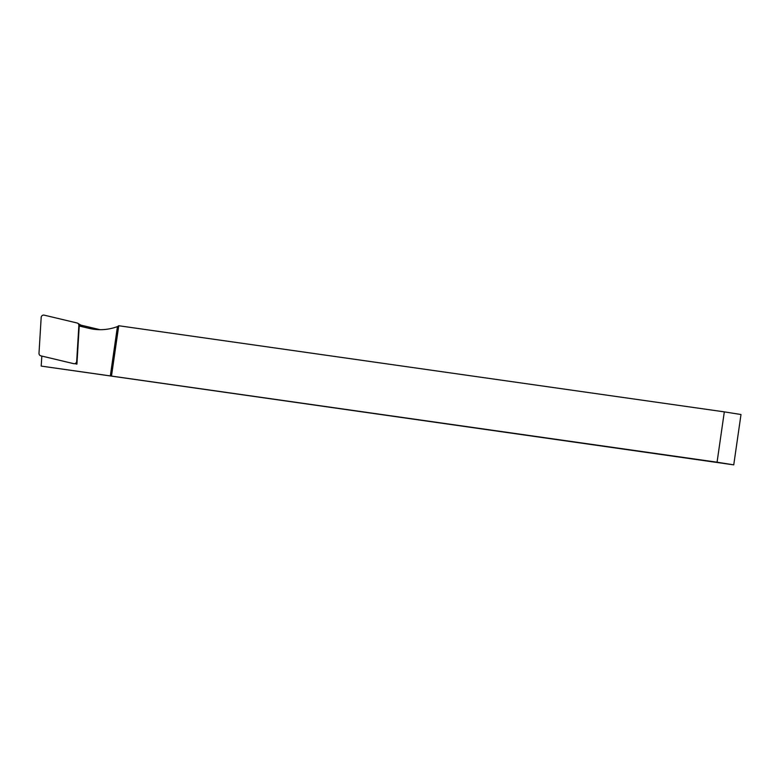 <?xml version="1.0" encoding="UTF-8"?>
<svg xmlns="http://www.w3.org/2000/svg" width="780" height="780" viewBox="0 0 780 780"><rect width="100%" height="100%" fill="white"/><g stroke="black" fill="none" stroke-linecap="round" stroke-linejoin="round"><path stroke-width="1.17" d="M80.896 325.133L100.016 329.686M733.746 464.86L741 414.521L724.318 411.869L717.064 462.209L733.746 464.86L41.203 366.093L111.491 376.077L118.745 325.738L117.439 326.596L110.331 375.921M111.491 376.077L717.064 462.209M724.318 411.869L118.745 325.738M74.851 363.646L76.918 364.143L79.238 326.011L89.212 328.38A54.044 50.973 99 0 0 92.781 329.092A54.044 50.973 99 0 0 117.439 326.596M41.818 356.07L41.203 366.093M78.858 325.562A2.545 2.398 -81 0 0 77.025 322.969L44.138 315.139A2.545 2.398 99 0 0 41.174 317.499L39 353.243A2.545 2.398 99 0 0 40.833 355.836L73.72 363.665A2.545 2.398 -81 0 0 76.684 361.306L78.858 325.562L82.066 326.342L79.238 326.011M82.066 326.264A0.682 0.643 -81 0 0 81.744 325.64L77.659 323.222M96.408 329.531L89.212 328.38M76.976 363.178L74.734 363.675"/></g></svg>
